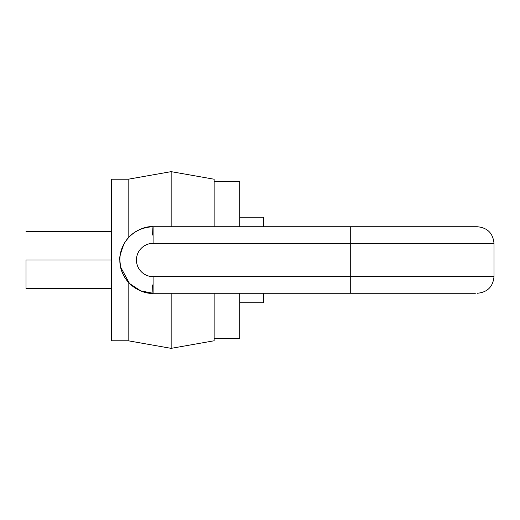 <?xml version="1.0" encoding="UTF-8"?>
<svg xmlns="http://www.w3.org/2000/svg" width="520" height="520" viewBox="0 0 520 520"><rect width="100%" height="100%" fill="white"/><g stroke="black" fill="none" stroke-linecap="round" stroke-linejoin="round"><path stroke-width="0.78" d="M214.149 340.769L214.149 293.261L214.149 340.769L171.151 348.354L171.151 293.261L171.151 348.354L128.154 340.769L128.154 281.996L128.154 340.769L111.52 340.769L111.52 179.231L111.52 340.769M128.154 238.004L128.154 179.231L128.154 238.004M111.52 260L26 260L111.52 260L111.52 179.231L128.154 179.231L171.151 171.645L171.151 226.739L171.151 171.645L214.149 179.231L214.149 226.739L214.149 179.231M26 260L26 288.509L26 260M239.805 338.397L239.805 293.261L239.805 338.397L214.149 338.397M239.805 226.739L239.805 181.603L239.805 226.739M239.805 217.237L263.562 217.237L263.562 226.739L263.562 217.237L239.805 217.237M239.805 302.764L263.562 302.764L263.562 293.261L263.562 302.764L239.805 302.764M467.493 226.739L153.095 226.739L153.095 243.373L350.272 243.373L350.272 276.627L494 276.627L153.095 276.627C148.506 276.627 144.586 275.008 141.336 271.758C138.093 268.508 136.468 264.589 136.468 260C136.468 255.411 138.093 251.492 141.336 248.242C144.586 244.992 148.506 243.373 153.095 243.373L494 243.373L350.272 243.373L350.272 276.627L494 276.627L350.272 276.627L350.272 293.261L475.378 293.261M475.378 226.739L467.863 226.739M468.104 226.739L350.272 226.739L350.272 243.373L350.272 226.739L153.095 226.739C140.069 227.383 130.332 233.161 123.897 244.082C120.198 254.111 118.846 259.422 119.841 260.007L120.575 266.975L129.467 283.406M350.272 243.373L494 243.373L350.272 243.373M477.373 293.261C487.474 292.272 493.012 286.728 494 276.627L494 243.373C493.012 233.272 487.474 227.728 477.373 226.739L471.302 226.739M129.636 283.575L140.712 290.869L153.095 293.261L350.272 293.261L350.272 276.627L153.095 276.627L153.095 293.261L472.166 293.261M470.294 226.739L471.965 226.876L470.438 226.876M153.095 293.261C143.37 294.593 120.289 284.615 119.841 260C120.289 235.385 143.37 225.407 153.095 226.739A33.261 33.261 0 0 0 119.841 260A33.261 33.261 0 0 0 153.095 293.261L153.095 276.627A16.627 16.627 0 0 1 136.468 260A16.627 16.627 0 0 1 153.095 243.373L153.095 226.739A16.627 0.579 -90 0 0 152.601 235.06A16.627 0.579 90 0 1 153.095 226.739C135.22 226.389 119.483 242.158 119.841 260.007C119.424 277.823 135.239 293.618 153.095 293.261A16.627 0.579 90 0 1 152.601 284.94A16.627 0.579 -90 0 0 153.095 293.261M111.52 288.509L26 288.509M26 231.491L111.52 231.491M214.149 181.603L239.805 181.603"/></g></svg>

